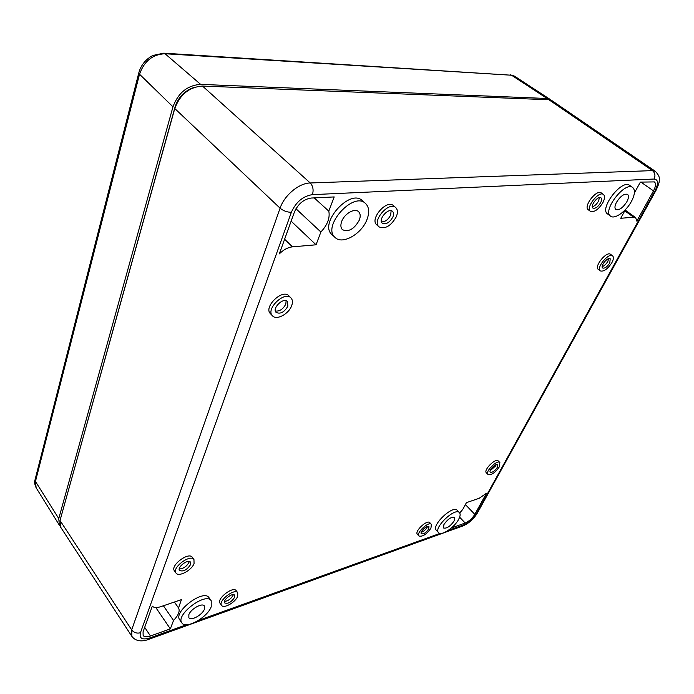 <?xml version="1.0" encoding="UTF-8"?>
<svg xmlns="http://www.w3.org/2000/svg" width="694" height="694" viewBox="0 0 694 694"><rect width="100%" height="100%" fill="white"/><g stroke="black" fill="none" stroke-linecap="round" stroke-linejoin="round"><path stroke-width="1.04" d="M60.274 519.58L175.105 106.859C178.436 96.934 184.873 90.437 194.415 87.34M548.919 99.745L652.464 170.62L310.244 182.973C313.029 186.07 313.757 189.956 312.439 194.641C303 196.098 295.974 201.989 291.35 212.295L140.44 632.755C136.857 633.657 133.942 632.711 131.678 629.9L131.843 636.337L60.656 527.188L60.022 520.491L174.775 108.516C180.05 94.488 189.288 87.002 202.501 86.056L548.919 99.745L552.06 100.725L655.388 171.366C660.723 177.057 658.91 178.87 659.3 179.902C659.022 181.238 660.029 181.828 655.969 190.442L655.032 190.798L476.327 513.82C473.152 518.912 469.135 522.53 464.286 524.664L448.09 530.502M428.719 528.949C426.029 532.732 423.574 534.337 421.353 533.755C419.402 532.003 427.383 524.525 428.961 526.625L428.719 528.949M427.547 526.399L427.183 527.275C425.596 529.834 423.618 531.509 421.232 532.315M279.335 253.865L294.386 212.112C298.073 203.915 303.677 199.221 311.19 198.042L334.196 196.931L328.8 211.15C330.136 217.907 327.499 224.865 320.888 232.004L316.039 244.791L292.469 246.847C287.915 247.368 283.534 249.71 279.335 253.865M459.714 512.979L462.742 509.457L466.455 502.621L479.112 498.318L486.485 493.234L474.809 514.358C472.276 518.435 469.066 521.324 465.188 523.024L453.009 527.397L454.084 525.419M610.607 216.181L607.632 213.995C598.853 208.851 621.859 178.774 629.64 185.376L632.685 187.519C635.348 189.965 634.949 194.563 631.488 201.312C626.231 211.349 614.676 219.634 610.607 216.181C601.863 211.071 624.938 180.952 632.685 187.519M335.159 237.522L332.027 234.615C318.39 223.789 349.976 188.187 362.285 200.618L365.512 203.446C369.165 207.072 369.65 212.459 366.953 219.616C361.626 234.008 342.376 245.008 335.159 237.522C321.556 226.73 353.237 191.041 365.512 203.446M438.547 532.636L436.37 530.285C430.991 525.584 452.93 504.668 457.268 510.359L459.471 512.675C460.573 513.985 460.304 516.197 458.656 519.32C454.475 527.527 441.297 536.306 438.547 532.636C433.186 527.961 455.16 507.01 459.471 512.675M150.468 636.008C146.816 637.248 144.369 637.066 143.138 635.461L143.059 631.826L152.324 606.14C153.877 607.805 156.627 608.005 160.566 606.73L181.429 599.633L178.523 607.927C180.162 611.024 178.497 615.205 173.526 620.471L170.334 628.877L150.468 636.008L144.682 627.324M418.924 536.002L417.398 534.319C414.205 531.439 427.235 519.242 429.82 522.686L431.356 524.36L430.948 528.16C426.567 534.337 422.559 536.948 418.924 536.002C415.741 533.139 428.788 520.925 431.356 524.36M221.586 605.394L220.067 603.312C216.259 598.939 233.21 585.745 236.212 590.698L237.747 592.763L237.704 596.285C235.492 602.305 223.711 609.011 221.586 605.394C217.786 601.039 234.754 587.818 237.747 592.763M379.037 226.877L376.833 224.934C369.329 219.209 386.714 198.996 393.463 205.65L395.701 207.567C397.731 209.553 397.94 212.59 396.343 216.693C390.982 225.992 385.213 229.384 379.037 226.877C371.542 221.178 388.97 200.93 395.701 207.567M590.412 211.349L588.295 209.779C582.995 206.56 596.614 188.881 601.325 192.941L603.468 194.494C605.047 195.951 604.864 198.64 602.921 202.561C598.471 209.553 594.307 212.485 590.412 211.349C585.12 208.139 598.775 190.442 603.468 194.494M488.003 474.479L486.407 472.883C483.119 470.22 495.568 457.702 498.266 460.955L499.871 462.542L499.333 466.828C495.126 472.788 491.352 475.338 488.003 474.479C484.733 471.825 497.19 459.298 499.871 462.542M600.267 270.912L598.306 269.385C593.821 266.557 606.703 250.76 610.607 254.342L612.585 255.852C613.86 257.075 613.617 259.348 611.874 262.688C607.614 269.125 603.745 271.866 600.267 270.912C595.79 268.092 608.699 252.286 612.585 255.852M272.482 315.831L270.443 313.688C263.217 307.086 282.562 288.418 288.912 295.852L290.994 297.96C292.634 299.782 292.859 302.341 291.68 305.655C288.86 313.957 276.455 320.602 272.482 315.831C265.273 309.246 284.653 290.543 290.994 297.96M176.007 573.053L174.42 570.824C169.978 565.558 188.803 551.461 192.351 557.351L193.956 559.546L194.06 563.476C191.848 570.268 178.532 577.391 176.007 573.053C171.574 567.796 190.425 553.673 193.956 559.546M181.863 622.9L179.72 619.803C173.006 611.726 203.802 588.651 209.015 597.716L211.21 600.744L211.21 606.764C207.445 617.53 185.68 629.658 181.863 622.9C175.174 614.858 206.014 591.704 211.21 600.744M624.8 210.829L633.57 217.187L620.74 218.298L625.476 209.571M634.377 193.001L640.38 182.106L654.416 181.915C656.116 183.459 655.804 186.452 653.496 190.885L636.806 221.108L635.678 217.664L625.199 210.074M633.57 217.187L635.678 217.664M189.219 561.455L188.976 562.374C186.599 566.556 183.346 568.75 179.226 568.967M234.615 597.369C231.302 602.184 228.005 604.049 224.752 602.956C222.418 600.293 232.802 592.19 234.641 595.226L234.615 597.369M233.305 594.637L233.089 595.305C230.989 598.896 228.144 600.952 224.561 601.472M392.908 216.936C389.629 222.627 386.098 224.717 382.316 223.19C377.709 219.686 388.397 207.289 392.518 211.366C393.75 212.572 393.88 214.429 392.908 216.936M391.121 210.724L390.687 215.01C388.284 219.625 385.222 221.915 381.492 221.898M600.622 202.717C597.898 207.003 595.348 208.799 592.954 208.113C589.709 206.135 598.081 195.309 600.952 197.79C601.915 198.684 601.802 200.323 600.622 202.717M599.46 197.564L598.497 201.165C596.71 204.244 594.645 206.118 592.32 206.786M497.251 467.487C494.683 471.139 492.367 472.701 490.311 472.18C488.307 470.549 495.932 462.881 497.581 464.867L497.251 467.487M496.149 464.711L495.655 465.9L490.146 470.749M609.774 262.974C607.172 266.912 604.804 268.595 602.67 268.014C599.928 266.279 607.831 256.607 610.208 258.793L609.774 262.974M608.733 258.645L607.805 261.464C606.166 264.18 604.292 265.915 602.175 266.652M287.871 306.167C284.314 312.248 280.393 314.339 276.125 312.413C271.692 308.379 283.568 296.919 287.455 301.474L287.871 306.167M286.128 300.702L285.815 304.05C283.195 309.073 279.717 311.415 275.388 311.068M190.581 564.578C186.99 569.947 183.303 571.908 179.52 570.451C176.805 567.241 188.334 558.583 190.512 562.183L190.581 564.578M291.124 221.16L316.039 244.791M295.974 208.747L320.888 232.004M314.226 197.894L328.8 211.15M359.301 220.145C354.2 229.124 348.596 232.299 342.472 229.697C340.641 227.84 340.39 225.064 341.717 221.369C344.45 213.683 354.755 207.775 358.546 211.661C360.446 213.561 360.698 216.389 359.301 220.145M626.916 201.633C622.917 207.836 619.23 210.473 615.856 209.536C614.485 208.287 614.684 205.892 616.463 202.353C620.453 196.116 624.149 193.453 627.541 194.363C628.938 195.647 628.729 198.068 626.916 201.633M454.162 520.908C450.233 526.408 446.684 528.767 443.509 527.978L443.926 524.525C447.856 518.999 451.412 516.622 454.587 517.403L454.162 520.908M204.409 609.159C202.431 614.884 190.876 621.312 188.872 617.738L188.855 614.658C190.798 608.898 202.448 602.461 204.409 606.009L204.409 609.159M155.812 607.562L170.334 628.877M163.411 605.767L173.526 620.471M174.394 602.028L178.367 607.718M136.319 82.638L138.809 72.896M163.879 53.178L511.556 75.23L165.059 53.742C152.654 54.34 144.144 61.167 139.52 74.223L138.852 72.688L139.546 70.441C142.131 63.718 146.59 58.721 152.923 55.459L163.689 53.169L165.059 53.742L200.644 84.382C187.449 85.31 178.219 92.788 172.971 106.807L58.764 518.565L59.337 525.158L60.126 526.165M200.644 84.382L547.089 98.496L551.079 100.196M202.501 86.056L310.244 182.973C299.01 183.069 284.349 195.274 280.081 208.174L131.678 629.9L60.022 520.491M291.35 212.295C287.116 212.251 283.36 210.881 280.081 208.174L174.775 108.516M655.388 171.366L652.464 170.62C655.041 172.832 655.587 175.634 654.104 179.026L312.439 194.641M656.038 190.312L477.359 513.048L476.327 513.82M477.481 512.84L477.359 513.048C473.698 519.034 468.901 523.319 462.967 525.922L462.664 526.035M654.104 179.026C658.328 179.581 658.641 183.502 655.032 190.798M140.44 632.755C139.112 638.454 142.209 640.189 149.748 637.968L148.351 639.486M440.083 533.382L198.51 620.401M186.382 624.774L149.748 637.968M284.609 239.222L292.469 246.847M640.874 182.08L653.496 190.885M459.636 517.177L465.188 523.024M465.396 504.573L474.809 514.358M464.286 524.664L462.967 525.922L148.62 639.382C145.497 640.579 136.97 643.138 131.843 636.337M547.089 98.496L511.556 75.23L514.523 76.166L550.142 99.415M59.337 525.158L36.131 487.778L35.455 481.445L58.764 518.565M172.971 106.807L139.52 74.223L35.455 481.445L35.16 479.337M510.333 74.796L514.523 76.166M36.131 487.778C34.605 484.429 34.258 481.723 35.073 479.649M138.852 72.688L139.546 70.441M138.809 72.827L35.125 479.433"/></g></svg>
